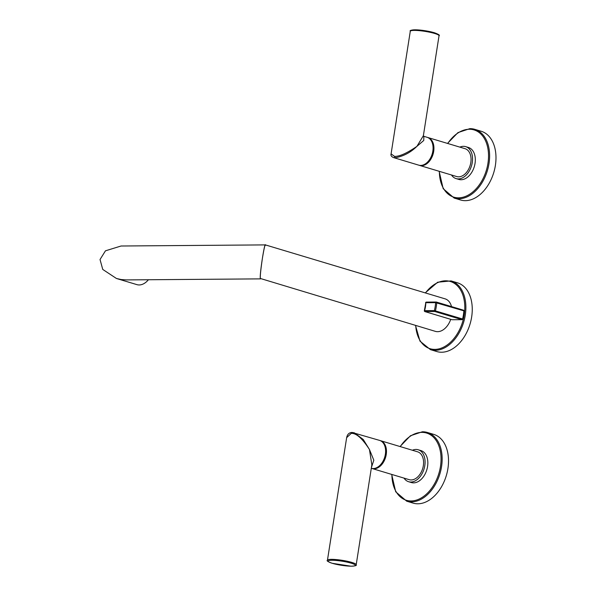 <?xml version="1.0" encoding="UTF-8"?>
<svg xmlns="http://www.w3.org/2000/svg" width="596" height="596" viewBox="0 0 596 596"><rect width="100%" height="100%" fill="white"/><g stroke="black" fill="none" stroke-linecap="round" stroke-linejoin="round"><path stroke-width="0.89" d="M260.497 278.876L126.441 279.911L121.167 279.539L116.444 278.481L136.924 284.635A16.971 11.309 -73.3 0 0 139.211 284.955A16.971 11.309 -73.3 0 0 148.411 279.74M116.444 278.481L102.75 269.429L100.031 259.513L105.462 250.819L121.077 246.006L265.354 244.896M265.511 245.306C264.974 239.592 259.498 274.555 260.318 278.459L260.497 278.868M265.548 245.314C265.242 243.25 264.207 247.534 262.426 258.165C260.757 269.541 260.065 276.313 260.355 278.474L435.333 331.354A16.971 11.309 -73.3 0 0 437.613 331.681A16.971 11.309 -73.3 0 0 450.732 319.337M265.391 244.896L445.093 298.849A16.971 11.309 -73.3 0 1 451.515 306.597M451.932 319.68A0.775 0.514 -73.3 0 0 452.133 319.739L461.96 319.665A0.775 0.514 -73.3 0 0 462.593 318.994A33.979 22.648 -73.3 0 0 463.405 314.919A33.979 22.648 -73.3 0 0 463.867 310.851A0.775 0.514 -73.3 0 0 463.442 310.188L436.503 302.105M430.446 349.636L436.823 351.551A35.879 23.915 -73.3 0 0 471.652 316.99A35.879 23.915 -73.3 0 0 457.452 282.809L451.083 280.902A35.879 23.915 106.7 0 1 465.282 315.075A35.879 23.915 106.7 0 1 465.26 315.232A35.879 23.915 106.7 0 1 430.446 349.636L419.979 341.143L415.479 325.394M459.844 147.123A16.681 11.115 106.7 0 1 463.42 146.325A16.681 11.115 106.7 0 1 465.67 146.638A16.681 11.115 106.7 0 1 471.95 164.183A16.681 11.115 106.7 0 1 458.324 178.912A16.681 11.115 106.7 0 1 456.074 178.591A16.681 11.115 106.7 0 1 451.477 174.986M419.577 165.412L456.692 176.55A14.55 9.7 -73.3 0 0 458.644 176.826A14.55 9.7 -73.3 0 0 470.535 163.982A14.55 9.7 -73.3 0 0 465.051 148.687L427.943 137.542A14.55 9.7 106.7 0 1 433.419 152.837A14.55 9.7 106.7 0 1 421.536 165.688A14.55 9.7 106.7 0 1 419.577 165.412A14.55 9.7 106.7 0 1 419.152 165.263M456.074 178.591L458.845 179.426A16.681 11.115 -73.3 0 0 461.088 179.739A16.681 11.115 -73.3 0 0 474.721 165.01A16.681 11.115 -73.3 0 0 468.434 147.473L465.67 146.638M454.182 198.073L460.552 199.988A35.879 23.915 -73.3 0 0 465.379 200.666A35.879 23.915 -73.3 0 0 494.702 168.981A35.879 23.915 -73.3 0 0 481.188 131.254L474.818 129.339A35.879 23.915 106.7 0 1 488.333 167.066A35.879 23.915 106.7 0 1 459.009 198.759A35.879 23.915 106.7 0 1 458.898 198.759A35.879 23.915 106.7 0 1 454.182 198.073L443.178 188.671L439.14 171.283M427.503 137.43A14.55 9.7 106.7 0 1 427.943 137.542M395.193 157.776C403.41 156.279 410.651 152.472 416.909 146.363C406.919 153.224 399.462 156.562 394.537 156.39L395.193 157.776L393.435 157.56L418.72 165.152A14.55 9.7 -73.3 0 0 420.672 165.427A14.55 9.7 -73.3 0 0 432.562 152.583A14.55 9.7 -73.3 0 0 427.079 137.289L423.845 136.313M439.028 35.775A14.55 2.183 -171.1 0 0 434.596 33.45A14.55 2.183 -171.1 0 0 419.167 30.642A14.55 2.183 -171.1 0 0 410.286 31.275C409.489 30.47 411.233 29.979 415.509 29.8L434.29 32.706C438.567 34.27 440.146 35.291 439.028 35.775L423.383 135.679L416.909 146.363L423.756 140.477L423.845 136.32M394.537 156.39L391.088 153.843C390.596 155.392 391.378 156.636 393.435 157.56M412.372 450.241A16.681 11.115 106.7 0 1 415.956 449.451A16.681 11.115 106.7 0 1 418.198 449.764A16.681 11.115 106.7 0 1 424.486 467.301A16.681 11.115 106.7 0 1 410.853 482.03A16.681 11.115 106.7 0 1 408.61 481.717A16.681 11.115 106.7 0 1 404.013 478.111M372.105 468.53L409.221 479.676A14.55 9.7 -73.3 0 0 411.18 479.951A14.55 9.7 -73.3 0 0 423.063 467.1A14.55 9.7 -73.3 0 0 417.587 451.805L380.471 440.668A14.55 9.7 106.7 0 1 385.955 455.962A14.55 9.7 106.7 0 1 374.065 468.806A14.55 9.7 106.7 0 1 372.105 468.53A14.55 9.7 106.7 0 1 371.68 468.389M408.61 481.717L411.382 482.551A16.681 11.115 -73.3 0 0 413.624 482.864A16.681 11.115 -73.3 0 0 427.25 468.136A16.681 11.115 -73.3 0 0 420.97 450.598L418.198 449.764M406.718 501.199L413.088 503.113A35.879 23.915 -73.3 0 0 417.915 503.791A35.879 23.915 -73.3 0 0 447.238 472.099A35.879 23.915 -73.3 0 0 433.717 434.372L427.347 432.465A35.879 23.915 106.7 0 1 440.869 470.192A35.879 23.915 106.7 0 1 411.545 501.877A35.879 23.915 106.7 0 1 411.426 501.877A35.879 23.915 106.7 0 1 406.718 501.199L395.707 491.789L391.676 474.409M380.039 440.556A14.55 9.7 106.7 0 1 380.471 440.668M371.301 468.292A14.55 9.7 -73.3 0 0 373.208 468.553A14.55 9.7 -73.3 0 0 385.09 455.702A14.55 9.7 -73.3 0 0 379.615 440.407L352.176 432.487L346.649 437.658C347.334 434.32 349.114 432.584 351.99 432.458L352.176 432.487M351.163 433.374C356.177 432.987 362.271 438.358 369.445 449.488L363.262 439.49L354.329 432.823L351.99 432.458M346.649 437.658L327.45 560.225A14.55 2.183 8.9 0 1 336.33 559.592A14.55 2.183 8.9 0 1 351.767 562.4A14.55 2.183 8.9 0 1 356.199 564.725L371.837 464.828L369.445 449.488L373.826 460.231L371.427 467.45M425.47 292.956A35.104 23.4 106.7 0 1 453.556 282.869A35.104 23.4 106.7 0 1 464.202 314.919A35.104 23.4 -73.3 0 1 464.172 315.068A35.104 23.4 106.7 0 1 438.455 348.988A35.104 23.4 106.7 0 1 415.71 325.468M461.96 319.665L434.819 311.514A0.775 0.566 -90.4 0 1 434.38 310.59L424.367 310.605A0.775 0.775 0 0 0 424.881 311.574A0.775 0.514 106.7 0 0 424.985 311.589A0.775 0.566 89.6 0 1 424.553 310.665A19.005 12.672 -73.3 0 0 425.797 302.708L435.631 302.634A0.775 0.566 -90.4 0 1 436.302 302.045A0.775 0.514 106.7 0 1 436.726 302.701A33.979 22.648 106.7 0 1 436.265 306.776A33.979 22.648 106.7 0 1 435.445 310.844A0.775 0.514 106.7 0 1 434.819 311.514L424.985 311.589L452.133 319.739M463.546 310.203L436.406 302.06A0.775 0.775 0 0 0 436.175 302.023L426.349 302.105A0.775 0.566 89.6 0 1 426.468 302.12L436.048 302.045M462.593 318.994L434.38 310.59A33.205 22.134 106.7 0 0 435.631 302.634L463.867 310.851M425.574 302.872A0.775 0.775 0 0 1 426.349 302.105A0.775 0.566 89.6 0 0 425.797 302.708L424.367 310.605M447.73 143.487A35.104 23.4 106.7 0 1 469.313 129.25A35.104 23.4 106.7 0 1 469.432 129.25A35.104 23.4 106.7 0 1 487.923 163.438A35.104 23.4 106.7 0 1 458.577 197.827A35.104 23.4 106.7 0 1 458.458 197.835A35.104 23.4 106.7 0 1 439.364 171.35M469.991 128.661A35.879 23.915 106.7 0 1 470.102 128.654A35.879 23.915 106.7 0 1 474.818 129.339L469.864 128.639L457.929 132.617L447.507 143.42M434.186 32.698A13.768 2.071 -171.1 0 0 433.97 32.631A13.768 2.071 -171.1 0 0 419.264 30.009A13.768 2.071 -171.1 0 0 411.166 30.694M400.259 446.605A35.104 23.4 106.7 0 1 421.849 432.376A35.104 23.4 106.7 0 1 421.961 432.376A35.104 23.4 106.7 0 1 440.451 466.556A35.104 23.4 106.7 0 1 411.106 500.953A35.104 23.4 106.7 0 1 410.994 500.953A35.104 23.4 106.7 0 1 391.9 474.476M422.519 431.78A35.879 23.915 106.7 0 1 422.638 431.78A35.879 23.915 106.7 0 1 427.347 432.465L422.393 431.765L410.458 435.743L400.043 446.538M332.292 563.309A13.768 2.071 8.9 0 1 332.091 563.242A13.768 2.071 8.9 0 1 331.972 560.277A13.768 2.071 8.9 0 1 351.111 563.16A13.768 2.071 8.9 0 1 351.32 563.22A13.768 2.071 8.9 0 1 351.439 566.185A13.768 2.071 8.9 0 1 332.292 563.309M451.083 280.902L437.665 282.221L425.231 292.889M424.881 311.574L452.029 319.724M410.286 31.275L391.088 153.843M423.771 136.29L423.391 135.575M327.45 560.225C326.355 560.724 327.942 561.745 332.188 563.294L350.947 566.2C355.246 566.029 356.997 565.537 356.199 564.725"/></g></svg>
